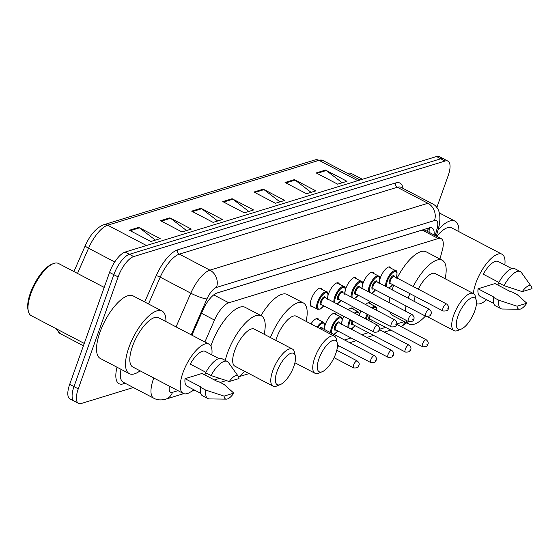 <?xml version="1.0" encoding="UTF-8"?>
<svg xmlns="http://www.w3.org/2000/svg" width="560" height="560" viewBox="0 0 560 560"><rect width="100%" height="100%" fill="white"/><g stroke="black" fill="none" stroke-linecap="round" stroke-linejoin="round"><path stroke-width="0.84" d="M312.984 306.831A10.465 3.955 -62.4 0 1 311.458 306.775A10.465 3.955 -62.4 0 1 311.332 299.033A10.465 3.955 -62.4 0 1 321.174 288.232A10.465 3.955 -62.4 0 1 322.084 289.45M328.104 295.253A10.465 3.955 -62.4 0 1 328.587 293.741A10.465 3.955 -62.4 0 1 338.422 282.94A10.465 3.955 -62.4 0 1 339.339 284.158M345.352 289.961A10.465 3.955 -62.4 0 1 345.835 288.442A10.465 3.955 -62.4 0 1 355.67 277.648A10.465 3.955 -62.4 0 1 356.587 278.866M362.607 284.669A10.465 3.955 -62.4 0 1 363.083 283.15A10.465 3.955 -62.4 0 1 372.918 272.349A10.465 3.955 -62.4 0 1 373.835 273.567M379.855 279.37A10.465 3.955 -62.4 0 1 380.331 277.858A10.465 3.955 -62.4 0 1 390.173 267.057A10.465 3.955 -62.4 0 1 391.09 268.275M359.443 315.133A10.465 3.955 -62.4 0 1 359.919 313.621A10.465 3.955 -62.4 0 1 361.011 311.017M365.54 304.528A10.465 3.955 -62.4 0 1 369.754 302.82A10.465 3.955 -62.4 0 1 370.671 304.038M342.188 320.425A10.465 3.955 -62.4 0 1 342.671 318.913A10.465 3.955 -62.4 0 1 343.763 316.309M348.292 309.82A10.465 3.955 -62.4 0 1 352.506 308.112A10.465 3.955 -62.4 0 1 353.423 309.33M310.954 323.904A10.465 3.955 -62.4 0 1 318.003 318.696A10.465 3.955 -62.4 0 1 318.92 319.914M324.94 325.717A10.465 3.955 -62.4 0 1 325.416 324.205A10.465 3.955 -62.4 0 1 335.258 313.404A10.465 3.955 -62.4 0 1 336.168 314.622M439.95 259.035L442.344 250.159A19.628 7.413 117.6 0 0 441.168 238.63L425.054 230.188L422.163 230.076L216.524 293.174M441.168 238.63A19.628 7.413 117.6 0 0 438.291 238.525L228.816 302.799A19.628 7.413 117.6 0 0 214.473 320.075L204.883 341.985M214.375 379.932L219.457 378.371M344.554 339.983L351.134 337.967M361.809 334.691L368.389 332.675M379.386 329.301L385.637 327.383M396.634 324.002L404.376 321.629M327.586 298.97A10.465 3.955 -62.4 0 1 327.586 298.242M344.834 293.678A10.465 3.955 -62.4 0 1 344.841 292.95M362.082 288.386A10.465 3.955 -62.4 0 1 362.089 287.658M379.337 283.094A10.465 3.955 -62.4 0 1 379.337 282.359M324.422 329.441A10.465 3.955 -62.4 0 1 324.422 328.706M341.67 324.149A10.465 3.955 -62.4 0 1 341.67 323.414M133.357 387.52L81.382 403.466A19.628 7.413 -62.4 0 1 78.505 403.368A19.628 7.413 -62.4 0 1 78.267 388.85L118.125 276.92A19.628 7.413 -62.4 0 1 133.693 256.564L445.067 161.028A19.628 7.413 -62.4 0 1 447.944 161.133A19.628 7.413 -62.4 0 1 448.182 175.651L436.772 207.69M78.505 403.368L69.923 398.867A19.628 7.413 -62.4 0 1 69.685 384.349L109.543 272.426L113.834 274.673A19.628 7.413 -62.4 0 1 129.402 254.317L440.776 158.781A19.628 7.413 -62.4 0 1 443.653 158.886A19.628 7.413 -62.4 0 0 440.776 158.781L129.402 254.317A19.628 7.413 -62.4 0 0 113.834 274.673L73.976 386.596L113.834 274.673L118.125 276.92M74.214 401.114A19.628 7.413 -62.4 0 1 73.976 386.596A19.628 7.413 -62.4 0 0 74.214 401.114M434.119 234.934A19.628 7.413 117.6 0 0 432.082 227.983A19.628 7.413 117.6 0 0 429.205 227.878L217.21 292.922A19.628 7.413 117.6 0 0 202.86 310.198L191.926 335.195M429.436 227.815A19.628 7.413 -62.4 0 1 429.828 232.687M109.543 272.426A19.628 7.413 -62.4 0 1 125.111 252.07L436.478 156.534A19.628 7.413 -62.4 0 1 439.355 156.632L447.944 161.133M294.406 179.62L315.868 190.862L306.523 193.725L285.061 182.49L294.406 179.62A5.236 4.536 -107.1 0 1 295.127 180.082L285.887 182.917M325.542 170.065L347.004 181.307L337.659 184.17L316.197 172.935L325.542 170.065A5.236 4.536 -107.1 0 1 326.263 170.527L317.023 173.362M200.991 208.285L222.453 219.52L213.115 222.39L191.653 211.148L200.991 208.285A5.236 4.536 -107.1 0 1 201.712 208.74L192.472 211.575M169.855 217.833L191.317 229.075L181.979 231.938L160.517 220.703L169.855 217.833A5.236 4.536 -107.1 0 1 170.576 218.295L161.336 221.13M138.719 227.388L160.181 238.63L150.836 241.493L129.374 230.258L138.719 227.388A5.236 4.536 -107.1 0 1 139.44 227.85L130.2 230.685M263.27 189.175L284.732 200.417L275.387 203.28L253.925 192.038L263.27 189.175A5.236 4.536 -107.1 0 1 263.984 189.637L254.744 192.472M232.127 198.73L253.589 209.965L244.251 212.835L222.789 201.593L232.127 198.73A5.236 4.536 -107.1 0 1 232.848 199.192L223.608 202.027M248.801 211.435L232.848 199.192M279.944 201.88L263.984 189.637M155.393 240.1L139.44 227.85M186.529 230.545L170.576 218.295M217.665 220.99L201.712 208.74M342.216 182.777L326.263 170.527M311.08 192.332L295.127 180.082M84.259 343.427L31.171 315.623A29.435 11.123 -62.4 0 1 28.343 311.248L28 309.722A28.126 10.626 -62.4 0 1 30.366 293.09A28.126 10.626 -62.4 0 1 51.828 264.222L53.277 263.634A29.435 11.123 -62.4 0 1 58.485 263.473L104.202 287.413M28.343 311.248A29.435 11.123 -62.4 0 1 30.814 293.846A29.435 11.123 -62.4 0 1 53.277 263.634M140.091 370.818A35.322 13.349 -62.4 0 1 129.311 373.667A35.322 13.349 -62.4 0 1 128.884 347.529A35.322 13.349 -62.4 0 1 162.085 311.08A35.322 13.349 -62.4 0 1 165.893 321.566M129.311 373.667L100.338 358.491A35.322 13.349 -62.4 0 1 99.911 332.36A35.322 13.349 -62.4 0 1 133.112 295.904L162.085 311.08M205.856 372.848A27.804 10.507 -62.4 0 1 204.771 374.899M193.62 389.62A27.804 10.507 -62.4 0 1 183.232 393.414A27.804 10.507 -62.4 0 1 182.896 372.841A27.804 10.507 -62.4 0 1 209.027 344.155A27.804 10.507 -62.4 0 1 211.827 354.851M183.232 393.414L132.797 367.003A27.804 10.507 -62.4 0 1 132.461 346.43A27.804 10.507 -62.4 0 1 158.599 317.744L209.027 344.155M205.891 372.302L190.232 364.105A19.628 7.413 -62.4 0 1 205.24 351.4L218.897 358.554M229.278 381.535A13.083 4.942 -62.4 0 1 238.329 376.376A13.083 4.942 -62.4 0 1 239.001 378.553L229.278 381.535L211.015 375.55A20.93 7.91 -62.4 0 1 227.304 361.48A20.93 7.91 -62.4 0 1 228.452 362.502L238.329 376.376M211.015 375.55L205.653 372.743A20.93 7.91 -62.4 0 1 221.942 358.673L227.304 361.48M226.408 399.14L209.377 398.923A20.93 7.91 -62.4 0 1 207.879 398.566A20.93 7.91 -62.4 0 1 205.828 390.124L200.459 387.317L201.145 387.107L185.045 378.679L202.027 373.464L218.127 381.892L218.806 381.689L224.168 384.496L233.807 393.127A13.083 4.942 -62.4 0 1 226.408 399.14A13.083 4.942 -62.4 0 1 224.091 396.109L233.807 393.127M200.683 393.323L187.026 386.169A19.628 7.413 -62.4 0 1 185.045 378.679M224.091 396.109L205.828 390.124M207.879 398.566L202.517 395.759A20.93 7.91 -62.4 0 1 200.459 387.317M293.818 366.436A17.661 6.671 -62.4 0 1 280.343 384.566A17.661 6.671 -62.4 0 1 277.004 371.595A17.661 6.671 -62.4 0 1 287.336 355.495A17.661 6.671 -62.4 0 1 295.309 355.999A17.661 6.671 -62.4 0 1 293.818 366.436M280.343 384.566L276.724 386.036A20.93 7.91 -62.4 0 1 273.021 386.155A20.93 7.91 -62.4 0 1 272.769 370.671A20.93 7.91 -62.4 0 1 292.439 349.069A20.93 7.91 -62.4 0 1 294.455 352.184L295.309 355.999M292.439 349.069L254.345 329.119A20.93 7.91 117.6 0 0 234.675 350.721A20.93 7.91 117.6 0 0 234.927 366.205L273.021 386.155M244.72 371.336A35.98 13.594 -62.4 0 1 238.609 376.873M225.281 360.416A35.98 13.594 -62.4 0 1 227.514 352.919A35.98 13.594 -62.4 0 1 261.331 315.791A35.98 13.594 -62.4 0 1 264.145 334.25M210.882 346.038A35.98 13.594 -62.4 0 1 211.414 344.491A35.98 13.594 -62.4 0 1 245.231 307.363L261.331 315.791M335.79 353.556A17.661 6.671 -62.4 0 1 322.315 371.686A17.661 6.671 -62.4 0 1 318.976 358.722A17.661 6.671 -62.4 0 1 329.308 342.615A17.661 6.671 -62.4 0 1 337.281 343.119A17.661 6.671 -62.4 0 1 335.79 353.556M322.315 371.686L318.696 373.163A20.93 7.91 -62.4 0 1 314.993 373.275A20.93 7.91 -62.4 0 1 314.741 357.791A20.93 7.91 -62.4 0 1 334.418 336.189A20.93 7.91 -62.4 0 1 336.427 339.304L337.281 343.119M334.418 336.189L296.324 316.239A20.93 7.91 117.6 0 0 276.647 337.841A20.93 7.91 117.6 0 0 275.828 340.368M270.424 337.533A35.98 13.594 -62.4 0 1 303.303 302.911A35.98 13.594 -62.4 0 1 306.117 321.37M260.96 315.595A35.98 13.594 -62.4 0 1 287.203 294.483L303.303 302.911M474.789 310.912A17.661 6.671 -62.4 0 1 461.314 329.042A17.661 6.671 -62.4 0 1 457.975 316.071A17.661 6.671 -62.4 0 1 468.307 299.964A17.661 6.671 -62.4 0 1 476.273 300.468A17.661 6.671 -62.4 0 1 474.789 310.912M461.314 329.042L457.695 330.512A20.93 7.91 -62.4 0 1 453.985 330.631A20.93 7.91 -62.4 0 1 453.733 315.14A20.93 7.91 -62.4 0 1 473.41 293.545A20.93 7.91 -62.4 0 1 475.426 296.653L476.273 300.468M415.226 296.422A20.93 7.91 117.6 0 0 413.994 301.245M425.425 316.092A35.98 13.594 -62.4 0 1 408.912 324.009A35.98 13.594 -62.4 0 1 405.895 320.194M405.202 310.968A35.98 13.594 -62.4 0 1 406.014 305.928M408.191 298.207A35.98 13.594 -62.4 0 1 408.478 297.388A35.98 13.594 -62.4 0 1 409.913 293.643M408.912 324.009L392.819 315.581A35.98 13.594 -62.4 0 1 389.795 311.759M389.109 302.54A35.98 13.594 -62.4 0 1 389.921 297.5M392.098 289.779A35.98 13.594 -62.4 0 1 392.385 288.96A35.98 13.594 -62.4 0 1 393.82 285.215M473.41 293.545L435.316 273.595A20.93 7.91 117.6 0 0 418.25 289.149M413.21 286.51A35.98 13.594 -62.4 0 1 442.295 260.267A35.98 13.594 -62.4 0 1 445.109 278.719M397.117 278.082A35.98 13.594 -62.4 0 1 426.202 251.832L442.295 260.267M498.855 282.947A27.804 10.507 -62.4 0 1 497.77 284.998M486.619 299.719A27.804 10.507 -62.4 0 1 476.448 303.618M473.361 293.517A27.804 10.507 -62.4 0 1 475.902 282.94A27.804 10.507 -62.4 0 1 502.033 254.254A27.804 10.507 -62.4 0 1 504.826 264.95M498.89 282.401L483.238 274.204A19.628 7.413 -62.4 0 1 498.239 261.499L511.896 268.653M522.277 291.634A13.083 4.942 -62.4 0 1 531.328 286.475A13.083 4.942 -62.4 0 1 532 288.652L522.277 291.634L504.014 285.649A20.93 7.91 -62.4 0 1 520.303 271.579A20.93 7.91 -62.4 0 1 521.451 272.601L531.328 286.475M504.014 285.649L498.652 282.842A20.93 7.91 -62.4 0 1 514.941 268.765L520.303 271.579M519.407 309.239L502.376 309.022A20.93 7.91 -62.4 0 1 500.885 308.665A20.93 7.91 -62.4 0 1 498.827 300.223L493.465 297.416L494.144 297.206L478.044 288.778L495.026 283.563L511.126 291.991L511.805 291.788L517.174 294.595L526.813 303.226A13.083 4.942 -62.4 0 1 519.407 309.239A13.083 4.942 -62.4 0 1 517.09 306.208L526.813 303.226M493.689 303.422L480.025 296.268A19.628 7.413 -62.4 0 1 478.044 288.778M436.765 236.327A27.804 10.507 -62.4 0 1 451.598 227.843L502.033 254.254M438.067 229.831A35.322 13.349 -62.4 0 1 455.084 221.179A35.322 13.349 -62.4 0 1 458.892 231.665M347.417 173.341A29.435 11.123 -62.4 0 1 351.484 173.565L362.376 179.27M517.09 306.208L498.827 300.223M500.885 308.665L495.516 305.858A20.93 7.91 -62.4 0 1 493.465 297.416M427.525 231.35A19.628 9.219 -164.9 0 1 427.49 231.469L428.197 228.186M201.509 313.285L214.473 320.075M213.717 294.896L228.816 302.799M422.163 230.076L438.291 238.525M169.428 386.183A13.083 4.942 117.6 0 0 172.501 392.322L177.954 390.649M172.501 392.322A13.083 11.347 -107.1 0 1 165.606 399.21C161.07 400.4 157.129 400.071 153.783 398.223A26.166 9.884 -62.4 0 1 153.468 378.861A26.166 9.884 -62.4 0 1 153.783 377.993M125.23 383.264L123.319 383.852A3.269 2.835 72.9 0 1 124.089 382.669M123.319 383.852A29.435 11.123 -62.4 0 1 117.019 367.227M121.037 369.334A26.166 9.884 117.6 0 0 123.2 382.207L153.783 398.223M144.69 301.973L156.177 275.723A29.435 11.123 -62.4 0 1 177.695 249.816L395.668 182.931A29.435 11.123 -62.4 0 1 402.976 188.349M133.693 256.564L125.111 252.07M78.267 388.85L69.685 384.349M445.067 161.028L436.478 156.534M176.05 326.886L190.799 293.181L160.216 277.165L148.491 303.961M435.232 235.522L437.178 228.298A13.083 4.942 117.6 0 0 434.476 220.549L216.503 287.427A13.083 4.942 117.6 0 0 206.941 298.942A13.083 2.205 -156.4 0 1 190.799 293.181A26.166 9.884 -62.4 0 1 209.923 270.151L179.34 254.135A26.166 9.884 117.6 0 0 160.216 277.165A3.269 0.553 23.6 0 0 156.177 275.723M216.503 287.427A13.083 11.347 -107.1 0 0 209.923 270.151L427.896 203.273L397.313 187.257L179.34 254.135A3.269 2.835 72.9 0 1 177.695 249.816M434.476 220.549A13.083 11.347 -107.1 0 0 427.896 203.273A26.166 9.884 -62.4 0 1 431.732 203.406L401.149 187.39A26.166 9.884 117.6 0 0 397.313 187.257A3.269 2.835 72.9 0 1 395.668 182.931M206.941 298.942L191.233 334.838M436.373 236.117L439.075 226.086A13.083 6.146 -164.9 0 1 437.178 228.298M401.016 326.571A13.083 11.347 -107.1 0 0 404.964 321.937M428.463 228.102L427.546 231.497M146.468 245.518L107.667 225.197A6.545 5.67 -107.1 0 0 103.67 224.77L315.035 159.922A6.545 5.67 72.9 0 1 319.025 160.342L107.667 225.197A26.166 9.884 117.6 0 0 88.543 248.227A6.545 1.106 -156.4 0 1 85.253 245.679C90.16 234.752 96.299 227.78 103.67 224.77M315.035 159.922L322.861 160.482A26.166 9.884 117.6 0 0 319.025 160.342L357.826 180.663M114.751 261.954L88.543 248.227L77.511 273.434M57.568 329.448A26.166 9.884 117.6 0 0 60.137 333.592L83.419 345.786M353.591 365.022A3.927 1.484 -62.4 0 1 357.28 360.976C359.177 362.677 359.702 364.168 358.848 365.449C358.946 367.304 357.21 368.13 353.633 367.927A3.927 1.484 -62.4 0 1 353.591 365.022M358.449 365.757L357.826 365.953L358.449 365.757M317.079 327.11A9.814 3.71 -62.4 0 1 323.603 322.364C324.254 324.338 325.934 320.586 324.03 329.938M324.177 329.315A9.156 3.458 117.6 0 0 323.582 323.127A9.156 3.458 117.6 0 0 317.842 327.516M370.839 359.73A3.927 1.484 -62.4 0 1 374.528 355.677C376.425 357.385 376.95 358.876 376.096 360.157C376.194 362.012 374.458 362.831 370.888 362.635A3.927 1.484 -62.4 0 1 370.839 359.73M375.697 360.465L375.074 360.654L375.697 360.465M374.528 355.677L321.944 328.146A3.927 1.484 117.6 0 0 320.334 328.818M319.522 328.391A4.578 1.729 -62.4 0 1 322.196 328.279M330.757 332.759A9.814 3.71 -62.4 0 1 331.632 327.201A9.814 3.71 -62.4 0 1 340.851 317.072C341.502 319.039 343.182 315.294 341.278 324.646M341.432 324.023A9.156 3.458 117.6 0 0 339.556 317.947A9.156 3.458 117.6 0 0 332.479 327.383A9.156 3.458 117.6 0 0 331.884 333.347M335.804 329.938A4.578 1.729 -62.4 0 1 334.656 326.718A4.578 1.729 -62.4 0 1 337.491 322.413A4.578 1.729 -62.4 0 1 339.451 322.98M391.776 350.385L339.199 322.854A3.927 1.484 117.6 0 0 335.51 326.9A3.927 1.484 117.6 0 0 335.552 329.805L388.136 357.343A3.927 1.484 -62.4 0 1 388.087 354.438A3.927 1.484 -62.4 0 1 391.776 350.385C393.673 352.093 394.198 353.584 393.351 354.865C393.449 356.713 391.706 357.539 388.136 357.343M392.952 355.173L392.329 355.362L392.952 355.173M333.655 334.278A9.156 3.458 117.6 0 0 337.785 330.974M348.012 327.467A9.814 3.71 -62.4 0 1 348.88 321.909A9.814 3.71 -62.4 0 1 349.888 319.515M354.494 313.068A9.814 3.71 -62.4 0 1 358.106 311.78L359.121 312.942L359.408 315.637M359.31 315.588A9.156 3.458 117.6 0 0 355.362 313.516M350.644 319.907A9.156 3.458 117.6 0 0 349.727 322.091A9.156 3.458 117.6 0 0 349.132 328.055M353.059 324.646A4.578 1.729 -62.4 0 1 351.911 321.426A4.578 1.729 -62.4 0 1 352.191 320.719M352.947 321.118A3.927 1.484 117.6 0 0 352.758 321.608A3.927 1.484 117.6 0 0 352.807 324.513L405.384 352.051A3.927 1.484 -62.4 0 1 405.335 349.146A3.927 1.484 -62.4 0 1 409.024 345.093C410.928 346.794 411.453 348.292 410.599 349.573C410.697 351.421 408.961 352.247 405.384 352.051M410.2 349.881L409.577 350.07L410.2 349.881M350.91 328.986A9.156 3.458 117.6 0 0 355.04 325.682M365.484 318.822A9.814 3.71 -62.4 0 1 366.128 316.61A9.814 3.71 -62.4 0 1 367.136 314.223M371.749 307.776A9.814 3.71 -62.4 0 1 375.354 306.488L376.369 307.65L376.656 310.345M376.565 310.296A9.156 3.458 117.6 0 0 372.61 308.224M367.892 314.615A9.156 3.458 117.6 0 0 366.982 316.799A9.156 3.458 117.6 0 0 366.296 319.249M370.307 319.354A4.578 1.729 -62.4 0 1 369.159 316.127A4.578 1.729 -62.4 0 1 369.439 315.427M370.195 315.826A3.927 1.484 117.6 0 0 370.006 316.316A3.927 1.484 117.6 0 0 370.055 319.221L422.632 346.752A3.927 1.484 -62.4 0 1 422.59 343.854A3.927 1.484 -62.4 0 1 426.279 339.801C428.176 341.502 428.701 343 427.847 344.281C427.945 346.129 426.209 346.955 422.632 346.752M427.448 344.589L426.825 344.778L427.448 344.589M371.098 321.762A9.156 3.458 117.6 0 0 372.288 320.39M323.757 305.83L320.341 309.022L317.667 309.288A9.814 3.71 -62.4 0 1 317.548 302.029A9.814 3.71 -62.4 0 1 326.767 291.9L319.648 288.169M327.348 298.851A9.156 3.458 117.6 0 0 325.472 292.775A9.156 3.458 117.6 0 0 318.395 302.211A9.156 3.458 117.6 0 0 318.381 308.91A9.156 3.458 117.6 0 0 323.701 305.802M321.72 304.766A4.578 1.729 -62.4 0 1 320.572 301.546A4.578 1.729 -62.4 0 1 323.407 297.241A4.578 1.729 -62.4 0 1 325.367 297.808M325.115 297.675A3.927 1.484 117.6 0 0 321.426 301.728A3.927 1.484 117.6 0 0 321.468 304.633L374.052 332.171A3.927 1.484 -62.4 0 1 374.003 329.266A3.927 1.484 -62.4 0 1 377.692 325.213L325.115 297.675M378.245 330.19L378.868 330.001L378.245 330.19M333.928 302.295A9.814 3.71 -62.4 0 1 334.796 296.73A9.814 3.71 -62.4 0 1 344.022 286.608L336.896 282.877M344.596 293.552A9.156 3.458 117.6 0 0 342.72 287.483A9.156 3.458 117.6 0 0 335.643 296.919A9.156 3.458 117.6 0 0 335.048 302.883M336.826 303.814A9.156 3.458 117.6 0 0 340.956 300.51M338.975 299.474A4.578 1.729 -62.4 0 1 337.827 296.247A4.578 1.729 -62.4 0 1 340.655 291.949A4.578 1.729 -62.4 0 1 342.615 292.516M342.363 292.383A3.927 1.484 117.6 0 0 338.674 296.436A3.927 1.484 117.6 0 0 338.723 299.341L391.3 326.872A3.927 1.484 -62.4 0 1 391.251 323.974A3.927 1.484 -62.4 0 1 394.94 319.921L342.363 292.383M395.493 324.898L396.116 324.709L395.493 324.898M351.176 297.003A9.814 3.71 -62.4 0 1 352.044 291.438A9.814 3.71 -62.4 0 1 361.27 281.316L354.151 277.585M361.844 288.26A9.156 3.458 117.6 0 0 359.975 282.191A9.156 3.458 117.6 0 0 352.898 291.627A9.156 3.458 117.6 0 0 352.303 297.591M354.074 298.522A9.156 3.458 117.6 0 0 358.204 295.218M356.223 294.182A4.578 1.729 -62.4 0 1 355.075 290.955A4.578 1.729 -62.4 0 1 357.91 286.657A4.578 1.729 -62.4 0 1 359.863 287.224M359.611 287.091A3.927 1.484 117.6 0 0 355.922 291.144A3.927 1.484 117.6 0 0 355.971 294.049L408.548 321.58A3.927 1.484 -62.4 0 1 408.506 318.682A3.927 1.484 -62.4 0 1 412.195 314.629L359.611 287.091M412.741 319.606L413.364 319.417L412.741 319.606M368.424 291.711A9.814 3.71 -62.4 0 1 369.299 286.146A9.814 3.71 -62.4 0 1 378.518 276.024L371.399 272.293M379.092 282.968A9.156 3.458 117.6 0 0 377.223 276.899A9.156 3.458 117.6 0 0 370.146 286.335A9.156 3.458 117.6 0 0 369.551 292.299M371.322 293.223A9.156 3.458 117.6 0 0 375.452 289.926M373.471 288.883A4.578 1.729 -62.4 0 1 372.323 285.663A4.578 1.729 -62.4 0 1 375.158 281.365A4.578 1.729 -62.4 0 1 377.111 281.932M376.859 281.799A3.927 1.484 117.6 0 0 373.17 285.852A3.927 1.484 117.6 0 0 373.219 288.757L425.803 316.288A3.927 1.484 -62.4 0 1 425.754 313.383A3.927 1.484 -62.4 0 1 429.443 309.337L376.859 281.799M429.996 314.314L430.612 314.125L429.996 314.314M385.672 286.412A9.814 3.71 -62.4 0 1 386.547 280.854A9.814 3.71 -62.4 0 1 395.773 270.732L388.647 267.001M396.347 277.676A9.156 3.458 117.6 0 0 394.471 271.607A9.156 3.458 117.6 0 0 387.394 281.043A9.156 3.458 117.6 0 0 386.799 287.007M388.577 287.931A9.156 3.458 117.6 0 0 392.7 284.627M390.726 283.591A4.578 1.729 -62.4 0 1 389.578 280.371A4.578 1.729 -62.4 0 1 392.406 276.073A4.578 1.729 -62.4 0 1 394.366 276.64M394.114 276.507A3.927 1.484 117.6 0 0 390.425 280.56A3.927 1.484 117.6 0 0 390.467 283.458L443.051 310.996A3.927 1.484 -62.4 0 1 443.002 308.091A3.927 1.484 -62.4 0 1 446.691 304.045L394.114 276.507M447.244 309.022L447.867 308.826L447.244 309.022M439.075 226.086C441.308 214.102 438.858 206.542 431.732 203.406M406.686 322.84L401.205 326.676M165.606 399.21L183.757 393.638M191.674 391.209L194.817 390.243M220.248 382.445L226.289 380.59M238.763 376.761L249.053 373.604M337.442 346.486L339.087 345.982M349.755 342.706L356.335 340.69M367.003 337.414L373.583 335.391M384.251 332.122L390.831 330.099M73.927 271.558L85.253 245.679M55.545 328.384L60.137 333.592M322.861 160.482L360.08 179.97M314.993 373.275L294.91 362.761M453.985 330.631L427.343 316.673M455.084 221.179L439.397 212.961M357.28 360.976L336.798 350.245M353.633 367.927L334.075 357.686M323.603 322.364L316.484 318.64M370.888 362.635L337.491 345.142M340.851 317.072L333.732 313.341M333.942 334.425L337.841 331.002M409.024 345.093L379.316 329.532M358.106 311.78L350.98 308.049M351.19 329.133L355.089 325.71M426.279 339.801L396.564 324.24M375.354 306.488L368.235 302.757M371.168 321.797L372.337 320.418M374.052 332.171C377.622 332.367 379.365 331.541 379.267 329.693C380.023 328.447 379.498 326.956 377.692 325.213M317.667 309.288L310.548 305.557M327.194 299.474C328.419 294.161 328.279 291.634 326.767 291.9M337.106 303.961L341.005 300.538M391.3 326.872C394.877 327.075 396.613 326.249 396.515 324.401C397.271 323.155 396.746 321.664 394.94 319.921M344.442 294.182C345.674 288.869 345.527 286.342 344.022 286.608M354.354 298.669L358.253 295.246M408.548 321.58C412.125 321.783 413.861 320.957 413.763 319.109C414.519 317.863 414.001 316.372 412.195 314.629M361.69 288.89C362.922 283.577 362.782 281.05 361.27 281.316M371.609 293.377L375.508 289.947M425.803 316.288C429.373 316.491 431.109 315.665 431.011 313.817C431.774 312.571 431.249 311.073 429.443 309.337M378.945 283.598C380.17 278.285 380.03 275.758 378.518 276.024M388.857 288.078L392.756 284.655M443.051 310.996C446.621 311.199 448.364 310.373 448.266 308.525C449.022 307.279 448.497 305.781 446.691 304.045M396.193 278.306C397.418 272.993 397.278 270.466 395.773 270.732"/></g></svg>

